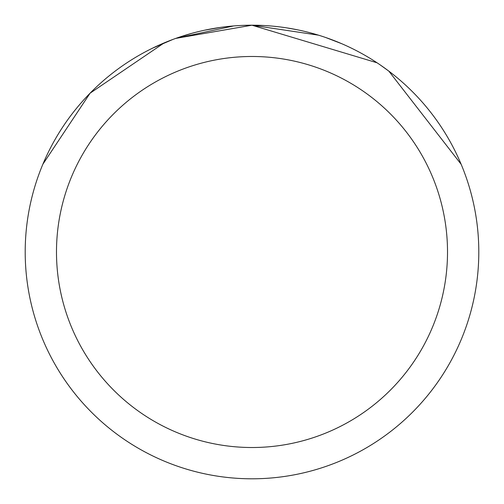 <?xml version="1.0" encoding="UTF-8"?>
<svg xmlns="http://www.w3.org/2000/svg" width="504" height="504" viewBox="0 0 504 504"><rect width="100%" height="100%" fill="white"/><g stroke="black" fill="none" stroke-linecap="round" stroke-linejoin="round"><path stroke-width="0.76" d="M175.921 38.373L251.987 25.206L318.465 35.16M325.628 37.485L341.643 43.672M245.007 25.307L252 25.2A226.8 226.8 0 0 1 478.8 252A226.8 226.8 0 0 1 252 478.8A226.8 226.8 0 0 1 25.2 252A226.8 226.8 0 0 1 252 25.2L264.241 25.534M286.732 27.878L297.379 29.786M388.924 71.253L461.16 164.304M380.255 64.947L388.924 71.196M377.042 62.786L252.006 25.225M252 56.486A195.514 195.514 0 0 1 447.514 252A195.514 195.514 0 0 1 252 447.514A195.514 195.514 0 0 1 56.486 252A195.514 195.514 0 0 1 252 56.486M172.759 39.495L152.466 48.22M42.865 164.241L90.096 93.177L164.039 42.985M177.061 37.945L191.829 33.333M199.912 31.261L200.491 31.128M204.706 30.19L220.708 27.374M233.566 25.95L175.934 38.342"/></g></svg>
